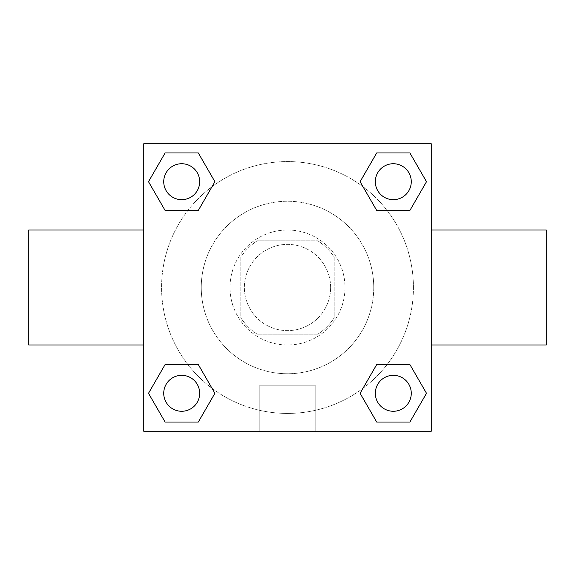 <?xml version="1.0" encoding="UTF-8"?>
<svg xmlns="http://www.w3.org/2000/svg" width="575" height="575" viewBox="0 0 575 575"><rect width="100%" height="100%" fill="white"/><g stroke="black" fill="none" stroke-linecap="round" stroke-linejoin="round"><path stroke-width="0.43" stroke-dasharray="2.88 2.16" d="M330.625 287.5A43.125 43.125 0 0 0 265.938 250.154A43.125 43.125 0 0 0 265.938 324.846A43.125 43.125 0 0 0 330.625 287.5A43.125 43.125 0 0 0 265.938 250.154A43.125 43.125 0 0 0 265.938 324.846A43.125 43.125 0 0 0 330.625 287.5M317.752 334.219L257.248 334.219A55.66 55.66 0 0 1 240.781 317.752L240.781 257.248A55.66 55.66 0 0 1 257.248 240.781L317.752 240.781A55.66 55.66 0 0 1 334.219 257.248L334.219 317.752A55.66 55.66 0 0 1 317.752 334.219L257.248 334.219A55.66 55.66 0 0 1 240.781 317.752L240.781 257.248A55.66 55.66 0 0 1 257.248 240.781L317.752 240.781A55.66 55.66 0 0 1 334.219 257.248L334.219 317.752A55.66 55.66 0 0 1 317.752 334.219M287.5 230A57.5 57.5 0 0 1 337.295 316.25A57.5 57.5 0 0 1 237.705 316.25A57.5 57.5 0 0 1 287.5 230A57.5 57.5 0 0 0 230 287.5A57.5 57.5 0 0 0 287.5 345A57.5 57.5 0 0 0 345 287.5A57.5 57.5 0 0 0 287.5 230M373.75 287.5A86.25 86.25 0 0 0 244.375 212.807A86.25 86.25 0 0 0 244.375 362.192A86.25 86.25 0 0 0 373.75 287.5A86.25 86.25 0 0 0 244.375 212.807A86.25 86.25 0 0 0 244.375 362.192A86.25 86.25 0 0 0 373.75 287.5M187.896 210.45L165.104 210.45L187.896 210.45L165.104 210.45L148.501 181.7L165.104 152.95L198.296 152.95L214.899 181.7L198.296 210.45M198.296 364.55L214.899 393.3L198.296 364.55L214.899 393.3L198.296 364.55L214.899 393.3L198.296 422.05L165.104 422.05L148.501 393.3L165.104 364.55L187.896 364.55M143.75 431.25L143.75 143.75L431.25 143.75L431.25 431.25L143.75 431.25L143.75 143.75L431.25 143.75L431.25 431.25L143.75 431.25L143.75 143.75L431.25 143.75L431.25 431.25L143.75 431.25M376.704 210.45L360.101 181.7L376.704 210.45L360.101 181.7L376.704 210.45L360.101 181.7L376.704 152.95L409.896 152.95L426.499 181.7L409.896 210.45L387.104 210.45M387.104 364.55L409.896 364.55L387.104 364.55L409.896 364.55L426.499 393.3L409.896 422.05L376.704 422.05L360.101 393.3L376.704 364.55M305.469 143.75L269.531 143.764L305.469 143.75M413.425 287.5A125.925 125.925 0 0 0 224.537 178.444A125.925 125.925 0 0 0 224.537 396.556A125.925 125.925 0 0 0 413.425 287.5A125.925 125.925 0 0 0 224.537 178.444A125.925 125.925 0 0 0 224.537 396.556A125.925 125.925 0 0 0 413.425 287.5M199.669 393.3A17.969 17.969 0 0 0 172.716 377.739A17.969 17.969 0 0 0 172.716 408.861A17.969 17.969 0 0 0 199.669 393.3A17.969 17.969 0 0 0 172.716 377.739A17.969 17.969 0 0 0 172.716 408.861A17.969 17.969 0 0 0 199.669 393.3A17.969 17.969 0 0 0 172.716 377.739A17.969 17.969 0 0 0 172.716 408.861A17.969 17.969 0 0 0 199.669 393.3A17.969 17.969 0 0 0 172.716 377.739A17.969 17.969 0 0 0 172.716 408.861A17.969 17.969 0 0 0 199.669 393.3A17.969 17.969 0 0 0 172.716 377.739A17.969 17.969 0 0 0 172.716 408.861A17.969 17.969 0 0 0 199.669 393.3M199.669 181.7A17.969 17.969 0 0 0 172.716 166.139A17.969 17.969 0 0 0 172.716 197.261A17.969 17.969 0 0 0 199.669 181.7A17.969 17.969 0 0 0 172.716 166.139A17.969 17.969 0 0 0 172.716 197.261A17.969 17.969 0 0 0 199.669 181.7A17.969 17.969 0 0 0 172.716 166.139A17.969 17.969 0 0 0 172.716 197.261A17.969 17.969 0 0 0 199.669 181.7A17.969 17.969 0 0 0 172.716 166.139A17.969 17.969 0 0 0 172.716 197.261A17.969 17.969 0 0 0 199.669 181.7A17.969 17.969 0 0 0 172.716 166.139A17.969 17.969 0 0 0 172.716 197.261A17.969 17.969 0 0 0 199.669 181.7M411.269 181.7A17.969 17.969 0 0 0 384.316 166.139A17.969 17.969 0 0 0 384.316 197.261A17.969 17.969 0 0 0 411.269 181.7A17.969 17.969 0 0 0 384.316 166.139A17.969 17.969 0 0 0 384.316 197.261A17.969 17.969 0 0 0 411.269 181.7A17.969 17.969 0 0 0 384.316 166.139A17.969 17.969 0 0 0 384.316 197.261A17.969 17.969 0 0 0 411.269 181.7A17.969 17.969 0 0 0 384.316 166.139A17.969 17.969 0 0 0 384.316 197.261A17.969 17.969 0 0 0 411.269 181.7A17.969 17.969 0 0 0 384.316 166.139A17.969 17.969 0 0 0 384.316 197.261A17.969 17.969 0 0 0 411.269 181.7M375.331 393.3A17.969 17.969 0 0 1 402.284 377.739A17.969 17.969 0 0 1 402.284 408.861A17.969 17.969 0 0 1 375.331 393.3A17.969 17.969 0 0 1 402.284 377.739A17.969 17.969 0 0 1 402.284 408.861A17.969 17.969 0 0 1 375.331 393.3M315.768 431.25L259.232 431.25L315.768 431.25L259.232 431.25L315.768 431.25L315.768 385.825L259.232 385.825L315.768 385.825L259.232 385.825L315.768 385.825L315.768 431.25M143.75 287.5L143.75 230L143.75 287.5M431.25 287.5L431.25 230L431.25 287.5M546.25 230L546.25 345M28.75 345L28.75 230M165.104 422.05L148.501 393.3L165.104 364.55L148.501 393.3L165.104 364.55L148.501 393.3L165.104 422.05L148.501 393.3L165.104 422.05L198.296 422.05L165.104 422.05M214.899 393.3L198.296 422.05L214.899 393.3M360.101 181.7L376.704 152.95L409.896 152.95L426.499 181.7L409.896 210.45L426.499 181.7L409.896 210.45L426.499 181.7L409.896 152.95L426.499 181.7L409.896 152.95L376.704 152.95L360.101 181.7M165.104 210.45L148.501 181.7L165.104 152.95L198.296 152.95L214.899 181.7L198.296 152.95L214.899 181.7L198.296 152.95L165.104 152.95L148.501 181.7L165.104 152.95L148.501 181.7L165.104 210.45M376.704 422.05L360.101 393.3L376.704 422.05L360.101 393.3L376.704 422.05L409.896 422.05L376.704 422.05M409.896 364.55L426.499 393.3L409.896 422.05L426.499 393.3L409.896 422.05L426.499 393.3L409.896 364.55M143.75 327.038L143.75 309.07L143.764 327.038M431.25 327.038L431.25 309.07L431.236 327.038M411.269 393.3A17.969 17.969 0 0 0 384.316 377.739A17.969 17.969 0 0 0 384.316 408.861A17.969 17.969 0 0 0 411.269 393.3A17.969 17.969 0 0 0 384.316 377.739A17.969 17.969 0 0 0 384.316 408.861A17.969 17.969 0 0 0 411.269 393.3A17.969 17.969 0 0 0 384.316 377.739A17.969 17.969 0 0 0 384.316 408.861A17.969 17.969 0 0 0 411.269 393.3M259.232 385.825L259.232 431.25L259.232 385.825"/><path stroke-width="0.86" d="M198.296 210.45L165.104 210.45L148.501 181.7L165.104 152.95L198.296 152.95L214.899 181.7L198.296 210.45L165.104 210.45L187.896 210.45M187.896 364.55L198.296 364.55L214.899 393.3L198.296 422.05L165.104 422.05L148.501 393.3L165.104 364.55L198.296 364.55M387.104 210.45L376.704 210.45L360.101 181.7L376.704 152.95L409.896 152.95L426.499 181.7L409.896 210.45L376.704 210.45M376.704 364.55L409.896 364.55L426.499 393.3L409.896 422.05L376.704 422.05L360.101 393.3L376.704 364.55L409.896 364.55L387.104 364.55M431.25 345L546.25 345L546.25 230L431.25 230M143.75 230L28.75 230L28.75 345L143.75 345M143.75 143.75L431.25 143.75L431.25 431.25L143.75 431.25L143.75 143.75M409.896 422.05L376.704 422.05L409.896 422.05M411.269 393.3A17.969 17.969 0 0 0 384.316 377.739A17.969 17.969 0 0 0 384.316 408.861A17.969 17.969 0 0 0 411.269 393.3M198.296 422.05L165.104 422.05L198.296 422.05M199.669 393.3A17.969 17.969 0 0 0 172.716 377.739A17.969 17.969 0 0 0 172.716 408.861A17.969 17.969 0 0 0 199.669 393.3M376.704 152.95L409.896 152.95L376.704 152.95M411.269 181.7A17.969 17.969 0 0 0 384.316 166.139A17.969 17.969 0 0 0 384.316 197.261A17.969 17.969 0 0 0 411.269 181.7M165.104 152.95L198.296 152.95L165.104 152.95M199.669 181.7A17.969 17.969 0 0 0 172.716 166.139A17.969 17.969 0 0 0 172.716 197.261A17.969 17.969 0 0 0 199.669 181.7"/></g></svg>
